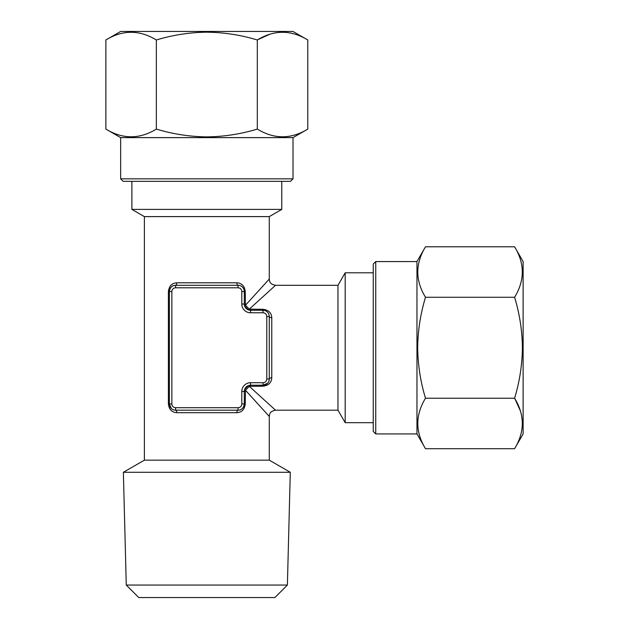 <?xml version="1.0" encoding="UTF-8"?>
<svg xmlns="http://www.w3.org/2000/svg" width="629" height="629" viewBox="0 0 629 629"><rect width="100%" height="100%" fill="white"/><g stroke="black" fill="none" stroke-linecap="round" stroke-linejoin="round"><path stroke-width="0.94" d="M105.876 39.981L120.65 31.45L293.012 31.45L307.785 39.981L307.785 129.087C290.999 139.347 274.173 139.347 257.308 129.087C240.97 134.063 224.144 136.666 206.831 136.894C189.73 136.697 172.904 134.095 156.354 129.087C139.567 139.347 122.741 139.347 105.876 129.087L105.876 39.981C122.655 29.72 139.481 29.72 156.354 39.981L156.354 129.087M156.354 39.981C172.904 34.972 189.73 32.37 206.831 32.173C224.144 32.401 240.97 35.004 257.308 39.981C274.095 29.72 290.92 29.72 307.785 39.981M269.817 34.265L257.921 39.627M293.012 178.833L120.65 178.833L123.142 181.333L290.512 181.333L293.012 178.833L293.012 137.617L307.785 129.087M120.65 178.833L120.65 137.617L293.012 137.617M287.39 585.056L274.904 597.55L138.757 597.55L126.264 585.056L123.37 472.285L290.284 472.285L287.39 585.056L126.264 585.056M244.367 390.554L244.642 389.422A2.5 0.621 19.1 0 0 245.459 390.239L269.283 416.445L245.459 390.239L245.263 403.952C244.579 409.479 241.772 412.388 236.85 412.695L176.804 412.695C171.898 412.404 169.099 409.495 168.399 403.952L168.399 291.541C169.083 286.022 171.882 283.105 176.804 282.798A2.5 1.203 -90 0 1 175.601 285.299C172.126 285.322 170.05 287.406 169.358 291.541A6.243 6.243 0 0 1 175.601 285.299L238.053 285.299A6.243 6.243 0 0 1 244.304 291.541L244.304 304.035A6.243 6.243 0 0 0 250.546 310.278L263.032 310.278A6.243 6.243 0 0 1 269.283 316.521A2.5 1.203 180 0 0 271.775 317.724L271.775 377.77C271.492 382.676 268.575 385.483 263.032 386.182L267.097 385.215M236.85 412.695A2.5 1.203 90 0 1 238.053 410.194L175.601 410.194A6.243 6.243 0 0 1 169.358 403.952L169.358 291.541A6.243 6.243 0 0 1 175.601 285.299L175.601 287.799A3.75 3.75 0 0 0 171.859 291.541L171.859 403.952A3.75 3.75 0 0 0 175.601 407.702L238.053 407.702A3.75 3.75 0 0 0 241.803 403.952L241.803 391.466A8.743 8.743 0 0 1 250.546 382.723L263.032 382.723A3.75 3.75 0 0 0 266.782 378.973L266.782 316.521A3.75 3.75 0 0 0 263.032 312.778L250.546 312.778A8.743 8.743 0 0 1 241.803 304.035L241.803 291.541A3.75 3.75 0 0 0 238.053 287.799L175.601 287.799M373.249 422.688L345.187 422.688L345.187 272.805L337.977 285.299L337.977 410.194L275.526 410.194C269.283 411.429 269.613 414.472 269.283 416.445L269.283 460.161L144.379 460.161L123.37 472.285M281.768 181.333L281.768 209.394L269.283 216.604L144.379 216.604L144.379 460.161M281.768 209.394L131.886 209.394L131.886 181.333M236.85 282.798C241.756 283.089 244.563 286.006 245.263 291.541L244.304 287.484L244.304 291.541A6.243 6.243 0 0 0 238.053 285.299A2.5 1.203 -90 0 1 236.85 282.798L176.804 282.798M241.803 291.541L245.263 291.541L245.459 305.254L269.283 279.056L245.459 305.254A2.5 0.621 160.9 0 0 244.642 306.071L244.367 304.947M249.634 310.207L248.502 309.932L244.642 306.071A2.5 0.621 160.9 0 1 245.459 305.254L249.32 309.122L275.526 285.299L249.32 309.122L263.032 309.319C268.559 310.003 271.476 312.802 271.775 317.724M514.601 246.788L523.124 261.57L523.124 433.931L514.601 448.705L425.495 448.705C415.234 431.919 415.234 415.093 425.495 398.228C420.518 381.889 417.915 365.064 417.68 347.751C417.876 330.65 420.479 313.824 425.495 297.273C415.234 280.487 415.234 263.661 425.495 246.788L514.601 246.788C524.853 263.575 524.853 280.4 514.601 297.273L425.495 297.273M514.601 297.273C519.609 313.824 522.212 330.65 522.408 347.751C522.172 365.064 519.57 381.889 514.601 398.228C524.853 415.006 524.853 431.84 514.601 448.705M520.309 410.737L514.947 398.841M375.741 433.931L375.741 261.57L373.249 264.062L373.249 431.431L375.741 433.931L416.964 433.931L425.495 448.705M375.741 261.57L416.964 261.57L416.964 433.931M514.601 398.228L425.495 398.228M263.032 312.778L263.032 310.278A6.243 6.243 0 0 1 269.283 316.521L269.283 378.973A6.243 6.243 0 0 1 263.032 385.215L263.032 386.182L249.32 386.379A2.5 0.621 -109.1 0 0 248.502 385.561L244.642 389.422L248.502 385.561L249.634 385.286M245.459 390.239L249.32 386.379L275.526 410.194L249.32 386.379A2.5 0.621 -109.1 0 0 248.502 385.561M176.804 412.695A2.5 1.203 90 0 0 175.601 410.194A6.243 6.243 0 0 1 169.358 403.952L168.399 403.952L169.358 408.009M266.782 378.973L269.283 378.973A6.243 6.243 0 0 1 263.032 385.215L250.546 385.215A6.243 6.243 0 0 0 244.304 391.466L244.304 403.952A6.243 6.243 0 0 1 238.053 410.194C241.528 410.171 243.612 408.095 244.304 403.952A6.243 6.243 0 0 1 238.053 410.194L238.053 407.702M269.283 378.973A2.5 1.203 180 0 1 271.775 377.77M245.459 305.254L249.32 309.122A2.5 0.621 -70.9 0 1 248.502 309.932M257.308 39.981L257.308 129.087M241.803 304.035L244.304 304.035A6.243 6.243 0 0 0 250.546 310.278L250.546 309.319M250.546 382.723L250.546 385.215A6.243 6.243 0 0 0 244.304 391.466L241.803 391.466M267.616 383.218L263.032 385.215L263.032 382.723M266.782 316.521L269.283 316.521M250.546 312.778L250.546 310.278M245.263 403.952L241.803 403.952M175.601 410.194L175.601 407.702M238.053 287.799L238.053 285.299M171.355 408.536L169.358 403.952L171.859 403.952M168.399 291.541L171.859 291.541M244.304 391.466L245.263 391.466M250.546 385.215L250.546 386.182M263.032 310.278L263.032 309.319M245.263 304.035L244.304 304.035M269.283 460.161L290.284 472.285M269.283 216.604L269.283 279.056C269.613 281.021 269.283 284.072 275.526 285.299L337.977 285.299M373.249 272.805L345.187 272.805M416.964 261.57L425.495 246.788M337.977 410.194L345.187 422.688M144.379 216.604L131.886 209.394M120.65 137.617L105.876 129.087"/></g></svg>
